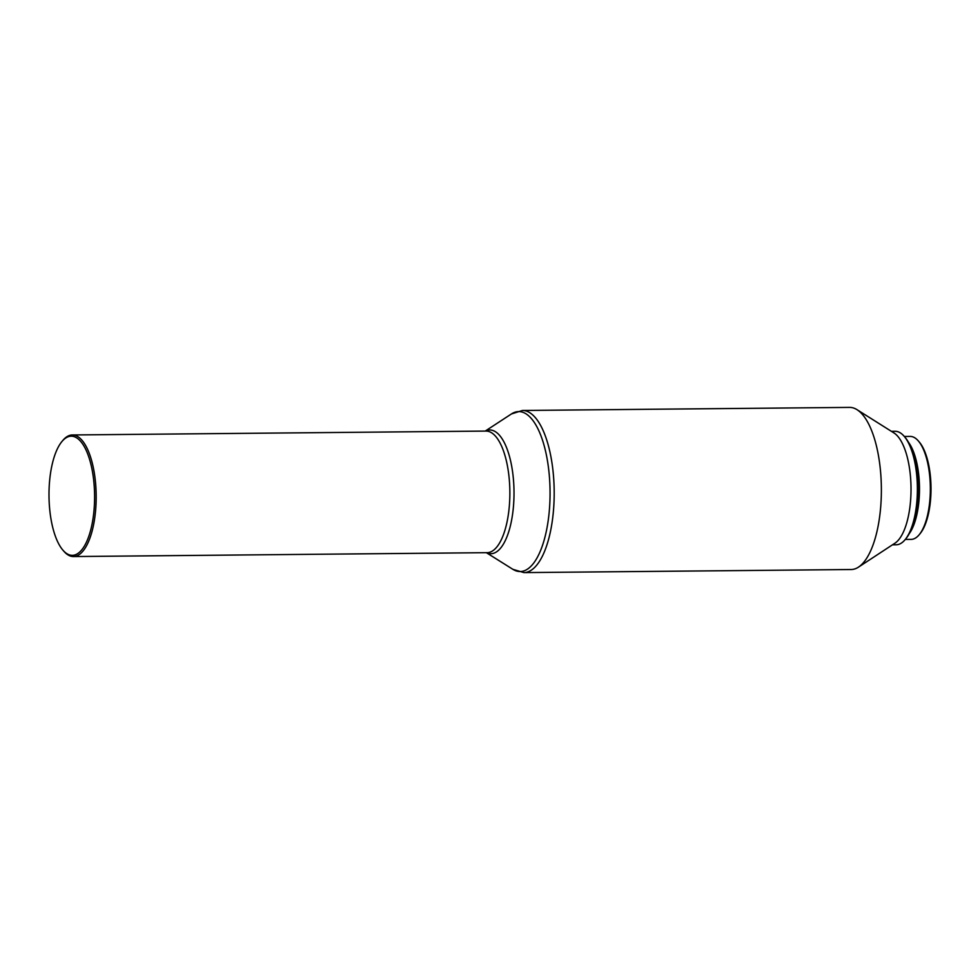 <?xml version="1.0" encoding="UTF-8"?>
<svg xmlns="http://www.w3.org/2000/svg" width="980" height="980" viewBox="0 0 980 980"><rect width="100%" height="100%" fill="white"/><g stroke="black" fill="none" stroke-linecap="round" stroke-linejoin="round"><path stroke-width="1.47" d="M905.287 539.429L911.13 539.38A51.475 19.686 -90.5 0 0 919.24 534.676L920.159 533.561A50.262 19.22 -90.5 0 0 931 487.709A50.262 19.22 -90.5 0 0 919.301 442.066L918.358 440.963A51.475 19.686 -90.5 0 0 915.92 438.599A51.475 19.686 -90.5 0 0 910.163 436.418L904.32 436.48M919.24 534.676A51.475 19.686 -90.5 0 0 930.339 487.709A51.475 19.686 -90.5 0 0 918.358 440.963M909.317 533.573A51.475 19.686 -90.5 0 0 919.485 487.82A51.475 19.686 -90.5 0 0 908.46 442.262M914.193 520.87A49.453 18.914 -90.5 0 0 913.568 454.867M892.474 544.819L896.21 544.782A56.742 21.707 -90.5 0 0 905.14 539.613L906.059 538.498A55.529 21.242 -90.5 0 0 918.039 487.832A55.529 21.242 -90.5 0 0 905.116 437.399L904.173 436.296A56.742 21.707 -90.5 0 0 901.478 433.687A56.742 21.707 -90.5 0 0 895.144 431.298L891.408 431.335M905.14 539.613A56.742 21.707 -90.5 0 0 917.378 487.832A56.742 21.707 -90.5 0 0 904.173 436.296M523.945 572.602L851.118 569.527A81.071 31.005 -90.5 0 0 858.505 567.114L895.01 543.153A56.742 21.707 -90.5 0 0 911.02 489.437A56.742 21.707 -90.5 0 0 895.108 433.748A56.742 21.707 -90.5 0 0 893.968 432.952L857.022 409.677A81.071 31.005 -90.5 0 0 849.599 407.398L522.413 410.473L511.438 413.952A79.993 30.601 -90.5 0 1 527.632 414.969A79.993 30.601 -90.5 0 1 549.155 512.454A79.993 30.601 -90.5 0 1 512.895 569.331L523.945 572.602A81.071 31.005 -90.5 0 0 553.957 503.169A81.071 31.005 -90.5 0 0 531.479 413.903A81.071 31.005 -90.5 0 0 522.413 410.473M858.505 567.114A81.071 31.005 -90.5 0 0 881.375 490.368A81.071 31.005 -90.5 0 0 858.652 410.828A81.071 31.005 -90.5 0 0 857.022 409.677M62.867 550.099L63.81 551.189A60.797 23.263 -90.5 0 0 66.689 553.994A60.797 23.263 -90.5 0 0 73.488 556.554A60.797 23.263 -90.5 0 0 96.003 504.492A60.797 23.263 -90.5 0 0 79.135 437.533A60.797 23.263 -90.5 0 0 72.349 434.961A60.797 23.263 -90.5 0 0 62.769 440.51L61.85 441.625A59.584 22.797 -90.5 0 0 49 495.99A59.584 22.797 -90.5 0 0 62.867 550.099A59.584 22.797 -90.5 0 0 65.697 552.843A59.584 22.797 -90.5 0 0 93.762 512.908A59.584 22.797 -90.5 0 0 77.886 438.709A59.584 22.797 -90.5 0 0 61.85 441.625M486.509 552.683A61.875 23.667 -90.5 0 0 513.459 506.403A61.875 23.667 -90.5 0 0 496.664 432.584A61.875 23.667 -90.5 0 0 485.37 431.09M73.488 556.554L487.17 552.671A60.797 23.263 -90.5 0 0 509.686 500.609A60.797 23.263 -90.5 0 0 492.83 433.65A60.797 23.263 -90.5 0 0 486.031 431.077L72.349 434.961M486.362 552.683L512.895 569.331M485.223 431.09L511.438 413.952"/></g></svg>
